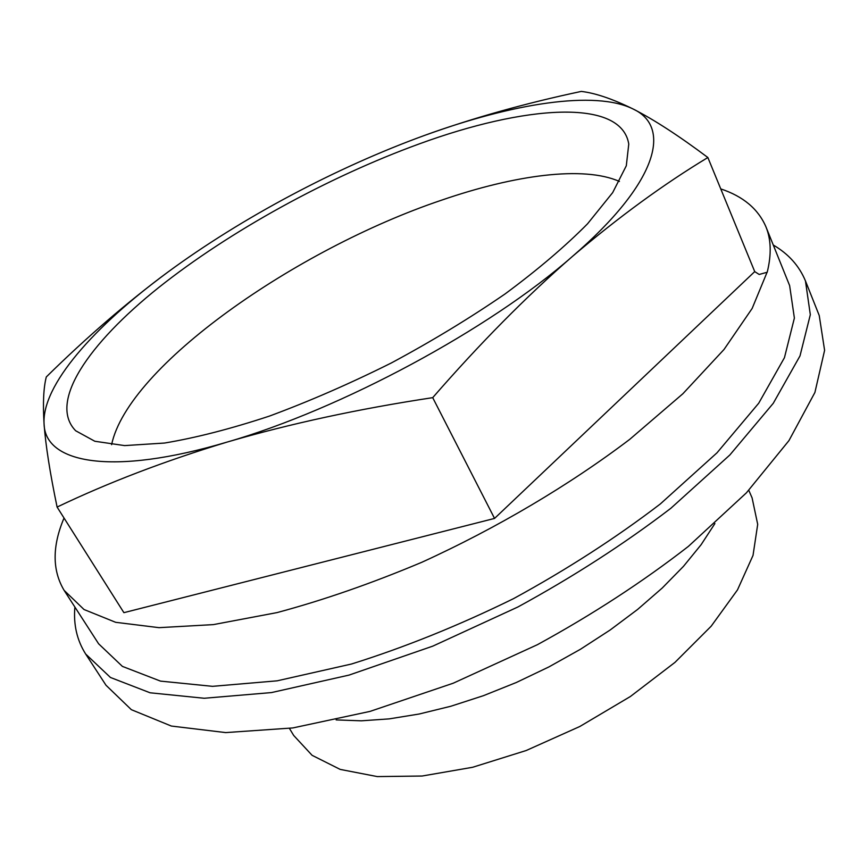 <?xml version="1.0" encoding="UTF-8"?>
<svg xmlns="http://www.w3.org/2000/svg" width="868" height="868" viewBox="0 0 868 868"><rect width="100%" height="100%" fill="white"/><g stroke="black" fill="none" stroke-linecap="round" stroke-linejoin="round"><path stroke-width="1.3" d="M57.093 507.064C108.24 482.586 164.953 460.919 227.21 442.051C289.999 423.692 358.495 408.893 432.709 397.652L494.554 518.424L123.896 612.667L57.093 507.064C49.997 472.93 45.657 445.306 44.084 424.181C42.782 403.479 43.519 387.736 46.297 376.951C86.637 337.261 127.097 302.357 167.676 272.248C241.532 217.879 336.198 167.546 424.506 135.43C473.353 117.874 525.617 103.205 581.3 91.411C595.383 93.082 612.689 98.963 633.228 109.064C653.973 119.632 678.852 135.777 707.865 157.52L754.726 271.608L759.175 274.462L767.214 272.248C771.554 254.617 771.131 239.47 765.934 226.819C758.231 208.993 743.171 196.352 720.755 188.898M748.78 490.311L752.089 497.863L757.699 524.348L753.023 555.411L737.496 589.882L711.196 626.175L674.935 662.414L630.363 696.527L579.824 726.494L526.203 750.516L472.626 767.279L422.119 776.025L377.298 776.589L340.191 769.406L312.1 755.323L293.699 735.467L289.435 728.415M714.896 523.578L701.105 544.713L683.474 566.348L662.197 588.059L637.633 609.423L610.193 629.973L580.432 649.275L548.934 666.906L516.373 682.476L483.443 695.68L450.839 706.248L419.211 714.006L389.211 718.878L361.359 720.82L336.144 719.908M773.279 245.036C788.491 253.901 799.211 265.868 805.461 280.939L819.24 315.529L824.6 350.336L814.911 392.455L788.947 440.618L746.437 492.807L688.433 546.352C642.819 581.777 592.475 614.566 537.422 644.685L453.183 683.225L370.007 711.402L292.831 727.937L225.68 732.592L171.354 726.049L131.35 709.677L105.994 685.243L85.672 654.038C76.959 640.248 73.357 624.591 74.887 607.047M805.461 280.939L810.321 314.704L800.003 355.902L773.258 403.305L729.847 454.984L670.866 508.268C624.569 543.683 573.574 576.591 517.881 606.992L432.817 646.128L349.023 675.098L271.478 692.577L204.23 698.263L150.077 692.783L110.453 677.474L85.672 654.038M765.934 226.819L789.63 285.594L794.383 318.057L784.455 357.67L758.719 403.219L716.979 452.836L660.32 503.961C615.879 537.921 566.956 569.484 513.541 598.638C458.933 625.47 404.944 647.257 351.573 663.998L277.142 680.827L212.541 686.338L160.482 681.109L122.388 666.385L98.605 643.785L64.134 590.392C52.167 570.33 52.134 546.211 64.026 518.033M767.149 272.085L752.155 308.444L724.031 349.468L682.899 393.725L629.745 439.349C569.408 485.082 497.082 527.95 421.794 562.29C371.613 583.404 323.352 600.179 277.011 612.602L213.354 624.613L159.039 627.662L115.661 622.313L84.012 609.51L64.134 590.392M111.603 444.676C128.008 366.459 295.728 249.29 441.486 200.204C514.93 174.859 583.589 165.593 619.426 181.445M424.506 135.43C512.391 103.4 594.992 89.936 633.228 109.064C672.158 127.227 657.543 183.083 572.5 256.364C489.953 329.037 341.102 409.338 227.21 442.051C111.679 476.423 45.201 463.176 44.084 424.181C41.512 385.359 94.135 326.281 167.676 272.248M707.865 157.52C663.781 184.124 618.656 217.065 572.5 256.364C526.594 296.238 480.004 343.327 432.709 397.652M494.554 518.424L754.726 271.608M418.984 144.001C524.565 105.321 621.26 97.824 628.768 144.055L626.305 165.766L612.678 192.609L587.56 223.781C565.252 246.349 537.769 269.742 505.078 293.937C469.924 318.089 432.025 341.091 391.37 362.943C350.086 383.558 309.442 401.276 269.449 416.087C230.834 428.835 195.875 437.819 164.573 443.038L124.623 445.599L94.829 441.259L75.668 430.756C48.022 402.459 88.297 343.793 158.638 287.579C229.836 231.018 327.909 177.17 418.984 144.001"/></g></svg>
